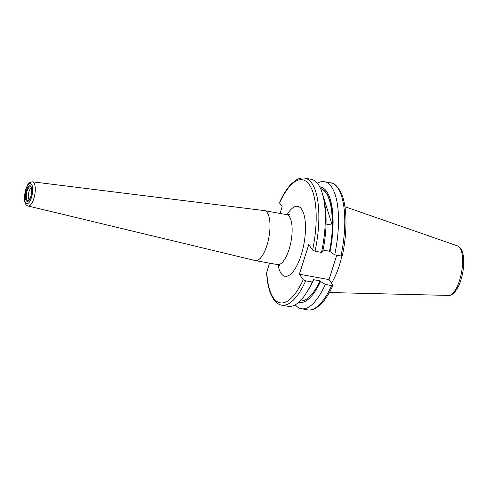 <?xml version="1.0" encoding="UTF-8"?>
<svg xmlns="http://www.w3.org/2000/svg" width="488" height="488" viewBox="0 0 488 488"><rect width="100%" height="100%" fill="white"/><g stroke="black" fill="none" stroke-linecap="round" stroke-linejoin="round"><path stroke-width="0.73" d="M29.256 199.824A6.094 2.196 100.3 0 1 29.018 191.601A6.094 2.196 100.3 0 1 31.403 188.002M264.27 210.584A25.394 9.144 100.3 0 1 264.453 210.609A25.394 9.144 100.3 0 1 266.869 245.519A25.394 9.144 100.3 0 1 255.383 260.58A25.394 9.144 100.3 0 1 255.2 260.543L28.121 206.003A12.291 4.429 100.3 0 0 33.77 198.732A12.291 4.429 100.3 0 0 32.513 181.823L264.27 210.584M336.757 255.187L329.016 279.594L299.364 274.213L303.207 279.691L305.647 280.85L312.106 282.027A64.55 23.247 100.3 0 1 306.421 292.824A64.55 23.247 100.3 0 1 288.17 306.33L281.71 305.159A64.55 23.247 100.3 0 0 305.647 280.85M315.041 251.241A64.55 23.247 100.3 0 0 304.774 178.132L311.234 179.309A64.55 23.247 100.3 0 1 318.237 184.385A64.55 23.247 100.3 0 1 323.568 198.366L324.508 202.953A58.706 21.143 100.3 0 1 322.934 250.606L321.5 252.418L315.041 251.241L312.601 250.082L308.758 244.604L299.364 274.213M323.568 198.366A64.55 23.247 100.3 0 1 321.5 252.418M312.106 282.027L313.546 280.216L313.095 279.581L320.085 280.85A57.139 20.575 100.3 0 1 300.157 300.95M320.085 280.85L320.537 281.491A58.706 21.143 100.3 0 1 298.748 302.292M320.537 281.491L325.295 284.419A64.55 23.247 100.3 0 1 301.358 308.727A64.55 23.247 100.3 0 1 295.258 304.835M325.295 284.419L331.565 285.559L332.859 285.077L332.926 285.395C329.211 293.636 325.167 299.955 320.793 304.341L316.315 307.916C313.43 309.691 310.539 310.344 307.635 309.868A64.55 23.247 100.3 0 0 331.565 285.559M320.561 188.557A57.139 20.575 100.3 0 1 329.479 251.241L323.044 250.069M332.206 225.127A57.139 20.575 -79.7 0 0 320.872 188.685L332.206 225.127L326.051 224.01M329.016 279.594L332.859 285.077M342.247 255.468L340.96 255.95L334.689 254.809L329.479 251.241M317.34 183.201A64.55 23.247 100.3 0 1 324.422 181.701A64.55 23.247 100.3 0 1 334.689 254.809M319.713 186.806A58.706 21.143 100.3 0 1 329.931 251.881M313.546 280.216A58.706 21.143 100.3 0 1 308.91 288.859L306.421 292.824M281.71 305.159C278.514 304.506 275.818 302.591 273.628 299.412L271.291 295.258C268.711 289.512 267.156 282.046 266.607 272.853L269.504 263.148M304.774 178.132C301.871 177.656 298.973 178.309 296.094 180.084L291.592 183.683C287.225 188.069 283.186 194.376 279.484 202.605L279.551 202.923A62.519 22.515 100.3 0 1 309.331 184.708A62.519 22.515 100.3 0 1 312.601 250.082M280.014 213.439L282.168 206.656L279.551 202.923M341.905 255.999A45.152 16.256 100.3 0 1 331.474 283.101M27.163 190.918A7.094 2.556 100.3 0 1 30.896 186.989C31.988 188.581 31.952 191.778 30.787 196.585C29.225 199.964 28.438 201.3 28.432 200.592A7.094 2.556 100.3 0 1 26.383 197.988A7.094 2.556 100.3 0 1 27.163 190.918M26.456 190.491A7.973 2.873 100.3 0 1 30.927 186.392A7.973 2.873 100.3 0 1 30.823 196.719A7.973 2.873 100.3 0 1 26.352 200.824A7.973 2.873 100.3 0 1 26.456 190.491M264.453 210.609L286.59 214.629A25.394 9.144 100.3 0 1 289.012 249.539A25.394 9.144 100.3 0 1 277.519 264.6L280.167 265.978M287.115 214.702A35.551 12.804 100.3 0 1 303.518 213.079A35.551 12.804 100.3 0 1 301.114 255.2A35.551 12.804 100.3 0 1 278.032 264.722M25.827 189.6A10.26 3.697 100.3 0 1 31.586 184.318A10.26 3.697 100.3 0 1 31.445 197.616A10.26 3.697 100.3 0 1 25.693 202.898A10.26 3.697 100.3 0 1 25.827 189.6M344.943 206.717L457.622 245.928A25.193 9.071 100.3 0 1 459.861 247.782A25.193 9.071 100.3 0 1 460.825 275.72A25.193 9.071 100.3 0 1 448.637 295.423L329.363 292.526M303.207 279.691A62.519 22.515 100.3 0 1 273.426 297.906A62.519 22.515 100.3 0 1 266.741 271.853M342.332 255.743C347.554 231.458 347.206 205.851 341.167 192.851C337.391 186.026 333.896 182.689 330.693 182.841A64.55 23.247 100.3 0 1 340.96 255.95M32.513 181.823C27.218 182.671 27.676 185.531 25.754 189.32L24.4 197.799C24.504 202.843 25.742 205.576 28.121 206.003M457.622 245.928L460.843 248.508C463.96 253.858 464.613 261.806 462.789 272.341C461.746 278.032 460.154 282.997 458.006 287.231L454.84 292.062C452.224 294.642 450.156 295.765 448.637 295.423M301.358 308.727L307.635 309.868M324.422 181.701L330.693 182.841M255.383 260.58L277.519 264.6M286.59 214.629L289.555 214.275"/></g></svg>
